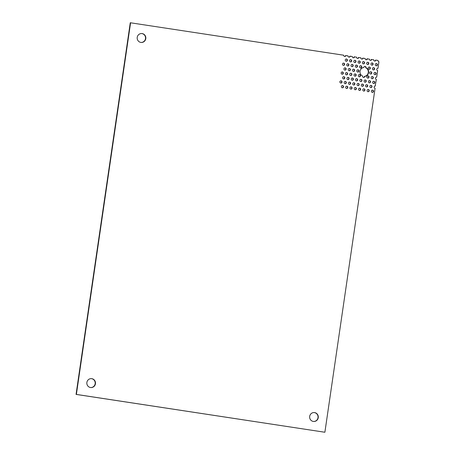 <?xml version="1.0" encoding="UTF-8"?>
<svg xmlns="http://www.w3.org/2000/svg" width="455" height="455" viewBox="0 0 455 455"><rect width="100%" height="100%" fill="white"/><g stroke="black" fill="none" stroke-linecap="round" stroke-linejoin="round"><path stroke-width="0.68" d="M90.784 387.552A4.47 4.334 92.8 0 0 91.495 378.657A4.47 4.334 92.8 0 0 91.228 378.628M91.813 378.674A4.47 4.334 -87.2 0 1 95.476 383.531A4.47 4.334 -87.2 0 1 90.522 387.524A4.47 4.334 -87.2 0 1 86.854 382.666A4.47 4.334 -87.2 0 1 91.813 378.674M313.592 421.478A4.47 4.334 92.8 0 0 314.297 412.577A4.47 4.334 92.8 0 0 314.03 412.548M314.615 412.594A4.47 4.334 -87.2 0 1 318.278 417.451A4.47 4.334 -87.2 0 1 313.324 421.444A4.47 4.334 -87.2 0 1 309.656 416.587A4.47 4.334 -87.2 0 1 314.615 412.594M141.13 42.451A4.47 4.334 92.8 0 0 141.835 33.556A4.47 4.334 92.8 0 0 141.573 33.522M142.159 33.573A4.47 4.334 -87.2 0 1 145.822 38.43A4.47 4.334 -87.2 0 1 140.868 42.423A4.47 4.334 -87.2 0 1 137.2 37.56A4.47 4.334 -87.2 0 1 142.159 33.573M376.103 65.799A1.12 1.081 92.8 0 0 376.211 63.586M376.478 63.592A1.12 1.081 -87.2 0 1 377.394 64.809A1.12 1.081 -87.2 0 1 376.154 65.804A1.12 1.081 -87.2 0 1 375.238 64.593A1.12 1.081 -87.2 0 1 376.478 63.592M371.82 65.145A1.12 1.081 92.8 0 0 371.928 62.938M372.196 62.944A1.12 1.081 -87.2 0 1 373.111 64.155A1.12 1.081 -87.2 0 1 371.872 65.156A1.12 1.081 -87.2 0 1 370.956 63.939A1.12 1.081 -87.2 0 1 372.196 62.944M367.532 64.491A1.12 1.081 92.8 0 0 367.64 62.284M367.907 62.289A1.12 1.081 -87.2 0 1 368.823 63.501A1.12 1.081 -87.2 0 1 367.589 64.502A1.12 1.081 -87.2 0 1 366.667 63.285A1.12 1.081 -87.2 0 1 367.907 62.289M363.249 63.842A1.12 1.081 92.8 0 0 363.357 61.63M363.625 61.635A1.12 1.081 -87.2 0 1 364.54 62.853A1.12 1.081 -87.2 0 1 363.3 63.848A1.12 1.081 -87.2 0 1 362.385 62.636A1.12 1.081 -87.2 0 1 363.625 61.635M358.967 63.188A1.12 1.081 92.8 0 0 359.075 60.976M359.342 60.987A1.12 1.081 -87.2 0 1 360.258 62.198A1.12 1.081 -87.2 0 1 359.018 63.194A1.12 1.081 -87.2 0 1 358.102 61.982A1.12 1.081 -87.2 0 1 359.342 60.987M354.678 62.534A1.12 1.081 92.8 0 0 354.786 60.327M355.054 60.333A1.12 1.081 -87.2 0 1 355.969 61.544A1.12 1.081 -87.2 0 1 354.735 62.545A1.12 1.081 -87.2 0 1 353.814 61.328A1.12 1.081 -87.2 0 1 355.054 60.333M350.396 61.88A1.12 1.081 92.8 0 0 350.504 59.673M350.771 59.679A1.12 1.081 -87.2 0 1 351.687 60.896A1.12 1.081 -87.2 0 1 350.447 61.891A1.12 1.081 -87.2 0 1 349.531 60.68A1.12 1.081 -87.2 0 1 350.771 59.679M346.113 61.232A1.12 1.081 92.8 0 0 346.221 59.019M346.488 59.025A1.12 1.081 -87.2 0 1 347.404 60.242A1.12 1.081 -87.2 0 1 346.164 61.237A1.12 1.081 -87.2 0 1 345.248 60.026A1.12 1.081 -87.2 0 1 346.488 59.025M373.316 69.894A1.12 1.081 92.8 0 0 373.424 67.687M373.691 67.693A1.12 1.081 -87.2 0 1 374.607 68.904A1.12 1.081 -87.2 0 1 373.367 69.905A1.12 1.081 -87.2 0 1 372.452 68.688A1.12 1.081 -87.2 0 1 373.691 67.693M369.028 69.24A1.12 1.081 92.8 0 0 369.141 67.033M369.409 67.039A1.12 1.081 -87.2 0 1 370.325 68.256A1.12 1.081 -87.2 0 1 369.085 69.251A1.12 1.081 -87.2 0 1 368.169 68.04A1.12 1.081 -87.2 0 1 369.409 67.039M360.462 67.937A1.12 1.081 92.8 0 0 360.57 65.73M360.838 65.736A1.12 1.081 -87.2 0 1 361.753 66.948A1.12 1.081 -87.2 0 1 360.514 67.949A1.12 1.081 -87.2 0 1 359.598 66.731A1.12 1.081 -87.2 0 1 360.838 65.736M356.174 67.283A1.12 1.081 92.8 0 0 356.288 65.076M356.549 65.082A1.12 1.081 -87.2 0 1 357.471 66.299A1.12 1.081 -87.2 0 1 356.231 67.294A1.12 1.081 -87.2 0 1 355.315 66.083A1.12 1.081 -87.2 0 1 356.549 65.082M351.891 66.635A1.12 1.081 92.8 0 0 351.999 64.422M352.267 64.428A1.12 1.081 -87.2 0 1 353.182 65.645A1.12 1.081 -87.2 0 1 351.942 66.64A1.12 1.081 -87.2 0 1 351.027 65.429A1.12 1.081 -87.2 0 1 352.267 64.428M347.609 65.981A1.12 1.081 92.8 0 0 347.717 63.774M347.984 63.78A1.12 1.081 -87.2 0 1 348.9 64.991A1.12 1.081 -87.2 0 1 347.66 65.992A1.12 1.081 -87.2 0 1 346.744 64.775A1.12 1.081 -87.2 0 1 347.984 63.78M343.32 65.327A1.12 1.081 92.8 0 0 343.434 63.12M343.696 63.126A1.12 1.081 -87.2 0 1 344.617 64.343A1.12 1.081 -87.2 0 1 343.377 65.338A1.12 1.081 -87.2 0 1 342.461 64.121A1.12 1.081 -87.2 0 1 343.696 63.126M374.812 74.643A1.12 1.081 92.8 0 0 374.92 72.436M375.187 72.442A1.12 1.081 -87.2 0 1 376.103 73.659A1.12 1.081 -87.2 0 1 374.863 74.654A1.12 1.081 -87.2 0 1 373.947 73.443A1.12 1.081 -87.2 0 1 375.187 72.442M370.529 73.994A1.12 1.081 92.8 0 0 370.637 71.782M370.905 71.788A1.12 1.081 -87.2 0 1 371.82 73.005A1.12 1.081 -87.2 0 1 370.58 74A1.12 1.081 -87.2 0 1 369.665 72.789A1.12 1.081 -87.2 0 1 370.905 71.788M357.675 72.038A1.12 1.081 92.8 0 0 357.784 69.825M358.051 69.831A1.12 1.081 -87.2 0 1 358.967 71.048A1.12 1.081 -87.2 0 1 357.727 72.044A1.12 1.081 -87.2 0 1 356.811 70.832A1.12 1.081 -87.2 0 1 358.051 69.831M353.387 71.384A1.12 1.081 92.8 0 0 353.495 69.177M353.762 69.183A1.12 1.081 -87.2 0 1 354.678 70.394A1.12 1.081 -87.2 0 1 353.444 71.395A1.12 1.081 -87.2 0 1 352.523 70.178A1.12 1.081 -87.2 0 1 353.762 69.183M349.104 70.73A1.12 1.081 92.8 0 0 349.212 68.523M349.48 68.529A1.12 1.081 -87.2 0 1 350.396 69.746A1.12 1.081 -87.2 0 1 349.156 70.741A1.12 1.081 -87.2 0 1 348.24 69.524A1.12 1.081 -87.2 0 1 349.48 68.529M344.822 70.081A1.12 1.081 92.8 0 0 344.93 67.869M345.197 67.875A1.12 1.081 -87.2 0 1 346.113 69.092A1.12 1.081 -87.2 0 1 344.873 70.087A1.12 1.081 -87.2 0 1 343.957 68.876A1.12 1.081 -87.2 0 1 345.197 67.875M372.025 78.743A1.12 1.081 92.8 0 0 372.133 76.537M372.4 76.542A1.12 1.081 -87.2 0 1 373.316 77.754A1.12 1.081 -87.2 0 1 372.076 78.755A1.12 1.081 -87.2 0 1 371.161 77.538A1.12 1.081 -87.2 0 1 372.4 76.542M367.742 78.089A1.12 1.081 92.8 0 0 367.85 75.883M368.118 75.888A1.12 1.081 -87.2 0 1 369.033 77.105A1.12 1.081 -87.2 0 1 367.794 78.101A1.12 1.081 -87.2 0 1 366.878 76.884A1.12 1.081 -87.2 0 1 368.118 75.888M366.002 67.795A4.47 4.334 -87.2 0 1 364.751 76.366A1.12 1.081 -87.2 0 1 363.505 77.447A1.12 1.081 -87.2 0 1 362.624 76.042A4.47 4.334 -87.2 0 1 363.875 67.471A1.12 1.081 -87.2 0 1 365.012 66.379A1.12 1.081 -87.2 0 1 366.002 67.795L365.683 67.778A1.12 1.081 92.8 0 0 364.853 66.379M359.171 76.787A1.12 1.081 92.8 0 0 359.279 74.58M359.547 74.586A1.12 1.081 -87.2 0 1 360.462 75.797A1.12 1.081 -87.2 0 1 359.223 76.798A1.12 1.081 -87.2 0 1 358.307 75.581A1.12 1.081 -87.2 0 1 359.547 74.586M354.883 76.133A1.12 1.081 92.8 0 0 354.997 73.926M355.258 73.932A1.12 1.081 -87.2 0 1 356.18 75.143A1.12 1.081 -87.2 0 1 354.94 76.144A1.12 1.081 -87.2 0 1 354.024 74.927A1.12 1.081 -87.2 0 1 355.258 73.932M350.6 75.484A1.12 1.081 92.8 0 0 350.708 73.272M350.976 73.278A1.12 1.081 -87.2 0 1 351.891 74.495A1.12 1.081 -87.2 0 1 350.651 75.49A1.12 1.081 -87.2 0 1 349.736 74.279A1.12 1.081 -87.2 0 1 350.976 73.278M346.318 74.83A1.12 1.081 92.8 0 0 346.426 72.618M346.693 72.629A1.12 1.081 -87.2 0 1 347.609 73.841A1.12 1.081 -87.2 0 1 346.369 74.836A1.12 1.081 -87.2 0 1 345.453 73.625A1.12 1.081 -87.2 0 1 346.693 72.629M342.029 74.176A1.12 1.081 92.8 0 0 342.143 71.97M342.405 71.975A1.12 1.081 -87.2 0 1 343.326 73.187A1.12 1.081 -87.2 0 1 342.086 74.188A1.12 1.081 -87.2 0 1 341.17 72.971A1.12 1.081 -87.2 0 1 342.405 71.975M373.521 83.493A1.12 1.081 92.8 0 0 373.629 81.286M373.896 81.291A1.12 1.081 -87.2 0 1 374.812 82.509A1.12 1.081 -87.2 0 1 373.572 83.504A1.12 1.081 -87.2 0 1 372.656 82.287A1.12 1.081 -87.2 0 1 373.896 81.291M369.238 82.844A1.12 1.081 92.8 0 0 369.346 80.632M369.614 80.637A1.12 1.081 -87.2 0 1 370.529 81.854A1.12 1.081 -87.2 0 1 369.289 82.85A1.12 1.081 -87.2 0 1 368.374 81.638A1.12 1.081 -87.2 0 1 369.614 80.637M364.95 82.19A1.12 1.081 92.8 0 0 365.064 79.978M365.325 79.989A1.12 1.081 -87.2 0 1 366.247 81.2A1.12 1.081 -87.2 0 1 365.007 82.201A1.12 1.081 -87.2 0 1 364.085 80.984A1.12 1.081 -87.2 0 1 365.325 79.989M360.667 81.536A1.12 1.081 92.8 0 0 360.775 79.329M361.042 79.335A1.12 1.081 -87.2 0 1 361.958 80.546A1.12 1.081 -87.2 0 1 360.718 81.547A1.12 1.081 -87.2 0 1 359.803 80.33A1.12 1.081 -87.2 0 1 361.042 79.335M356.384 80.882A1.12 1.081 92.8 0 0 356.492 78.675M356.76 78.681A1.12 1.081 -87.2 0 1 357.675 79.898A1.12 1.081 -87.2 0 1 356.436 80.893A1.12 1.081 -87.2 0 1 355.52 79.682A1.12 1.081 -87.2 0 1 356.76 78.681M352.096 80.234A1.12 1.081 92.8 0 0 352.204 78.021M352.471 78.027A1.12 1.081 -87.2 0 1 353.387 79.244A1.12 1.081 -87.2 0 1 352.153 80.239A1.12 1.081 -87.2 0 1 351.232 79.028A1.12 1.081 -87.2 0 1 352.471 78.027M347.813 79.579A1.12 1.081 92.8 0 0 347.921 77.373M348.189 77.378A1.12 1.081 -87.2 0 1 349.104 78.59A1.12 1.081 -87.2 0 1 347.865 79.591A1.12 1.081 -87.2 0 1 346.949 78.374A1.12 1.081 -87.2 0 1 348.189 77.378M343.531 78.925A1.12 1.081 92.8 0 0 343.639 76.719M343.906 76.724A1.12 1.081 -87.2 0 1 344.822 77.941A1.12 1.081 -87.2 0 1 343.582 78.937A1.12 1.081 -87.2 0 1 342.666 77.725A1.12 1.081 -87.2 0 1 343.906 76.724M370.734 87.593A1.12 1.081 92.8 0 0 370.842 85.381M371.109 85.392A1.12 1.081 -87.2 0 1 372.025 86.604A1.12 1.081 -87.2 0 1 370.785 87.605A1.12 1.081 -87.2 0 1 369.87 86.387A1.12 1.081 -87.2 0 1 371.109 85.392M366.451 86.939A1.12 1.081 92.8 0 0 366.559 84.732M366.827 84.738A1.12 1.081 -87.2 0 1 367.742 85.95A1.12 1.081 -87.2 0 1 366.502 86.95A1.12 1.081 -87.2 0 1 365.587 85.733A1.12 1.081 -87.2 0 1 366.827 84.738M362.163 86.285A1.12 1.081 92.8 0 0 362.271 84.078M362.538 84.084A1.12 1.081 -87.2 0 1 363.454 85.301A1.12 1.081 -87.2 0 1 362.214 86.296A1.12 1.081 -87.2 0 1 361.298 85.085A1.12 1.081 -87.2 0 1 362.538 84.084M357.88 85.637A1.12 1.081 92.8 0 0 357.988 83.424M358.256 83.43A1.12 1.081 -87.2 0 1 359.171 84.647A1.12 1.081 -87.2 0 1 357.931 85.642A1.12 1.081 -87.2 0 1 357.016 84.431A1.12 1.081 -87.2 0 1 358.256 83.43M353.592 84.983A1.12 1.081 92.8 0 0 353.706 82.776M353.973 82.782A1.12 1.081 -87.2 0 1 354.889 83.993A1.12 1.081 -87.2 0 1 353.649 84.994A1.12 1.081 -87.2 0 1 352.733 83.777A1.12 1.081 -87.2 0 1 353.973 82.782M349.309 84.329A1.12 1.081 92.8 0 0 349.417 82.122M349.685 82.127A1.12 1.081 -87.2 0 1 350.6 83.345A1.12 1.081 -87.2 0 1 349.36 84.34A1.12 1.081 -87.2 0 1 348.445 83.123A1.12 1.081 -87.2 0 1 349.685 82.127M345.026 83.68A1.12 1.081 92.8 0 0 345.135 81.468M345.402 81.473A1.12 1.081 -87.2 0 1 346.318 82.691A1.12 1.081 -87.2 0 1 345.078 83.686A1.12 1.081 -87.2 0 1 344.162 82.474A1.12 1.081 -87.2 0 1 345.402 81.473M340.738 83.026A1.12 1.081 92.8 0 0 340.852 80.819M341.113 80.825A1.12 1.081 -87.2 0 1 342.035 82.037A1.12 1.081 -87.2 0 1 340.795 83.037A1.12 1.081 -87.2 0 1 339.879 81.82A1.12 1.081 -87.2 0 1 341.113 80.825M372.23 92.342A1.12 1.081 92.8 0 0 372.338 90.135M372.605 90.141A1.12 1.081 -87.2 0 1 373.521 91.353A1.12 1.081 -87.2 0 1 372.281 92.354A1.12 1.081 -87.2 0 1 371.365 91.136A1.12 1.081 -87.2 0 1 372.605 90.141M367.947 91.688A1.12 1.081 92.8 0 0 368.055 89.481M368.322 89.487A1.12 1.081 -87.2 0 1 369.238 90.704A1.12 1.081 -87.2 0 1 367.998 91.7A1.12 1.081 -87.2 0 1 367.083 90.488A1.12 1.081 -87.2 0 1 368.322 89.487M363.659 91.04A1.12 1.081 92.8 0 0 363.772 88.827M364.034 88.833A1.12 1.081 -87.2 0 1 364.955 90.05A1.12 1.081 -87.2 0 1 363.716 91.046A1.12 1.081 -87.2 0 1 362.8 89.834A1.12 1.081 -87.2 0 1 364.034 88.833M359.376 90.386A1.12 1.081 92.8 0 0 359.484 88.179M359.751 88.185A1.12 1.081 -87.2 0 1 360.667 89.396A1.12 1.081 -87.2 0 1 359.427 90.397A1.12 1.081 -87.2 0 1 358.512 89.18A1.12 1.081 -87.2 0 1 359.751 88.185M355.093 89.732A1.12 1.081 92.8 0 0 355.201 87.525M355.469 87.531A1.12 1.081 -87.2 0 1 356.384 88.748A1.12 1.081 -87.2 0 1 355.145 89.743A1.12 1.081 -87.2 0 1 354.229 88.526A1.12 1.081 -87.2 0 1 355.469 87.531M350.805 89.083A1.12 1.081 92.8 0 0 350.913 86.871M351.18 86.877A1.12 1.081 -87.2 0 1 352.096 88.094A1.12 1.081 -87.2 0 1 350.862 89.089A1.12 1.081 -87.2 0 1 349.94 87.878A1.12 1.081 -87.2 0 1 351.18 86.877M346.522 88.429A1.12 1.081 92.8 0 0 346.63 86.222M346.898 86.228A1.12 1.081 -87.2 0 1 347.813 87.44A1.12 1.081 -87.2 0 1 346.573 88.441A1.12 1.081 -87.2 0 1 345.658 87.224A1.12 1.081 -87.2 0 1 346.898 86.228M342.24 87.775A1.12 1.081 92.8 0 0 342.348 85.568M342.615 85.574A1.12 1.081 -87.2 0 1 343.531 86.786A1.12 1.081 -87.2 0 1 342.291 87.787A1.12 1.081 -87.2 0 1 341.375 86.569A1.12 1.081 -87.2 0 1 342.615 85.574M375.182 86.029L376.359 79.403A1.12 1.081 -87.2 0 1 375.443 78.192A1.12 1.081 -87.2 0 1 376.683 77.191L377.65 70.559A1.12 1.081 -87.2 0 1 376.734 69.342A1.12 1.081 -87.2 0 1 377.974 68.347L378.941 61.709A1.12 1.081 -87.2 0 1 378.031 60.441L375.893 60.111A1.12 1.081 -87.2 0 1 374.658 61.055A1.12 1.081 -87.2 0 1 373.748 59.787L371.286 59.446A1.12 1.081 92.8 0 1 370.319 60.396M371.604 59.463A1.12 1.081 -87.2 0 1 370.376 60.401A1.12 1.081 -87.2 0 1 369.466 59.133L367.003 58.792A1.12 1.081 92.8 0 1 366.036 59.742M367.322 58.809A1.12 1.081 -87.2 0 1 366.087 59.753A1.12 1.081 -87.2 0 1 365.177 58.479L362.72 58.138A1.12 1.081 92.8 0 1 361.753 59.087M363.039 58.155A1.12 1.081 -87.2 0 1 361.805 59.099A1.12 1.081 -87.2 0 1 360.895 57.831L358.432 57.489A1.12 1.081 92.8 0 1 357.465 58.439M358.75 57.501A1.12 1.081 -87.2 0 1 357.522 58.445A1.12 1.081 -87.2 0 1 356.612 57.176L354.149 56.835A1.12 1.081 92.8 0 1 353.182 57.785M354.468 56.852A1.12 1.081 -87.2 0 1 353.234 57.796A1.12 1.081 -87.2 0 1 352.324 56.522L349.867 56.181A1.12 1.081 92.8 0 1 348.9 57.131M350.185 56.198A1.12 1.081 -87.2 0 1 348.951 57.142A1.12 1.081 -87.2 0 1 348.041 55.874L345.578 55.533A1.12 1.081 92.8 0 1 344.611 56.477M345.897 55.544A1.12 1.081 -87.2 0 1 344.668 56.488A1.12 1.081 -87.2 0 1 343.758 55.22L130.272 22.75L76.059 394.4L324.887 432.25L375.074 88.253A1.12 1.081 -87.2 0 1 374.152 87.041A1.12 1.081 -87.2 0 1 375.392 86.04M363.454 77.441A1.12 1.081 92.8 0 0 364.432 76.349A4.47 4.334 92.8 0 0 365.683 67.778M374.607 61.044A1.12 1.081 92.8 0 0 375.574 60.094L375.893 60.111M364.751 76.366L364.432 76.349M130.591 22.767L76.377 394.417L76.059 394.4M76.377 394.417L324.887 432.25"/></g></svg>
